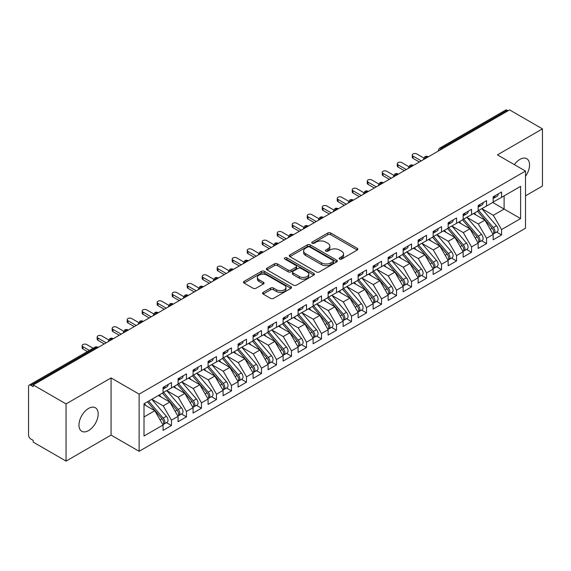 <?xml version="1.0" encoding="UTF-8"?>
<svg xmlns="http://www.w3.org/2000/svg" width="571" height="571" viewBox="0 0 571 571"><rect width="100%" height="100%" fill="white"/><g stroke="black" fill="none" stroke-linecap="round" stroke-linejoin="round"><path stroke-width="0.86" d="M339.559 259.063A1.456 0.842 0 0 0 341.622 259.063L357.268 250.027A2.084 1.199 0 0 0 357.881 249.177A2.084 1.199 0 0 0 357.268 248.328L330.759 233.018A2.084 1.199 0 0 0 327.811 233.018L312.166 242.054A1.456 0.842 0 0 0 311.737 242.646A1.456 0.842 0 0 0 312.166 243.246A1.456 0.842 0 0 0 314.228 243.246L316.248 242.075A6.666 3.847 0 0 1 325.677 242.075L327.89 243.353A6.666 3.847 0 0 1 329.838 246.072A6.666 3.847 0 0 1 327.89 248.792L325.863 249.962A1.456 0.842 0 0 0 325.434 250.555A1.456 0.842 0 0 0 325.863 251.154A1.456 0.842 0 0 0 327.925 251.154L329.945 249.984A6.666 3.847 0 0 1 339.374 249.984L341.586 251.261A6.666 3.847 0 0 1 343.535 253.981A6.666 3.847 0 0 1 341.586 256.7L339.559 257.871A1.456 0.842 0 0 0 339.131 258.463A1.456 0.842 0 0 0 339.559 259.063L339.559 257.871M88.569 430.598A13.583 7.844 120 0 0 97.441 418.636A13.583 7.844 120 0 0 95.357 407.751A13.583 7.844 120 0 0 88.569 408.422A13.583 7.844 120 0 0 79.697 420.392A13.583 7.844 120 0 0 81.774 431.276A13.583 7.844 120 0 0 88.569 430.598M525.498 176.303A13.583 7.844 120 0 0 526.733 158.695A13.583 7.844 120 0 0 519.945 159.373A13.583 7.844 120 0 0 514.371 164.641M263.16 292.373A2.084 1.199 0 0 0 262.546 293.223A2.084 1.199 0 0 0 263.16 294.072L270.597 298.369A2.084 1.199 0 0 0 273.538 298.369L290.917 288.334A2.084 1.199 0 0 0 291.531 287.484A2.084 1.199 0 0 0 290.917 286.628L264.409 271.325A2.084 1.199 0 0 0 261.461 271.325L244.088 281.36A2.084 1.199 0 0 0 243.474 282.21A2.084 1.199 0 0 0 244.088 283.059L253.067 288.248A2.084 1.199 0 0 0 256.015 288.248L263.452 283.951A2.084 1.199 0 0 0 264.059 283.102A2.084 1.199 0 0 0 263.452 282.252L258.998 279.683A5.574 3.219 0 0 1 257.364 277.406A5.574 3.219 0 0 1 260.804 274.437A5.574 3.219 0 0 1 266.878 275.129L284.329 285.207A5.574 3.219 0 0 1 285.964 287.484A5.574 3.219 0 0 1 282.524 290.453A5.574 3.219 0 0 1 276.45 289.754L273.538 288.077A2.084 1.199 0 0 0 270.597 288.077L263.16 292.373L263.16 294.072M525.498 195.839L542.45 186.053L542.45 128.875L509.589 109.903L33.204 384.947L33.204 386.681L30.798 385.297A3.183 1.834 -120 0 0 29.207 385.139A3.183 1.834 -120 0 0 28.55 386.596L28.55 435.102A3.183 1.834 -120 0 0 30.798 439.006L33.204 440.391L33.204 442.125L66.058 461.097L111.074 435.102L139.131 451.304L139.131 394.133L111.074 377.931L66.058 403.918L33.204 384.947M542.45 128.875L497.434 154.869L525.498 171.064L139.131 394.133M316.398 271.924A2.084 1.199 0 0 0 319.346 271.924L336.726 261.889A2.084 1.199 0 0 0 337.333 261.04A2.084 1.199 0 0 0 336.726 260.183L310.21 244.88A2.084 1.199 0 0 0 307.269 244.88L289.89 254.916A2.084 1.199 0 0 0 289.276 255.765A2.084 1.199 0 0 0 289.89 256.615L316.398 271.924M285.393 259.377A1.456 0.842 0 0 1 286.87 259.584L286.87 257.849L313.822 273.409A2.084 1.199 0 0 1 314.428 274.258A2.084 1.199 0 0 1 313.822 275.108L296.442 285.143A2.084 1.199 0 0 1 293.494 285.143L266.985 269.84L266.985 268.134A2.084 1.199 0 0 0 266.379 268.991A2.084 1.199 0 0 0 266.985 269.84M266.985 268.134L274.423 263.845A2.084 1.199 0 0 1 277.37 263.845L288.119 270.047A2.084 1.199 0 0 0 291.067 270.047L295.999 267.199A2.084 1.199 0 0 0 296.613 266.35A2.084 1.199 0 0 0 295.999 265.501L284.808 259.041A1.456 0.842 0 0 1 284.379 258.442A1.456 0.842 0 0 1 285.279 257.664A1.456 0.842 0 0 1 286.87 257.849M139.131 451.304L525.498 228.243L525.498 171.064M492.709 202.469L520.616 218.579L520.616 186.353L501.566 197.359L501.566 191.984L493.158 196.838L493.158 202.205L486.556 206.017L486.556 200.649L478.155 205.503L478.155 210.87L471.553 214.682L471.553 209.314L463.152 214.161L463.152 219.535L456.55 223.347L456.55 217.972L448.149 222.826L448.149 228.193L441.547 232.004L441.547 226.637L433.146 231.491L433.146 236.858L426.544 240.669L426.544 235.302L418.136 240.148L418.136 245.523L411.534 249.334L411.534 243.96L403.133 248.813L403.133 254.181L396.531 257.999L396.531 252.625L388.13 257.478L388.13 262.846L381.528 266.657L381.528 261.29L373.127 266.136L373.127 271.51L366.525 275.322L366.525 269.947L358.124 274.801L358.124 280.175L351.522 283.987L351.522 278.612L343.114 283.466L343.114 288.833L336.512 292.645L336.512 287.277L328.111 292.124L328.111 297.498L321.509 301.31L321.509 295.935L313.108 300.789L313.108 306.163L306.506 309.974L306.506 304.6L298.105 309.453L298.105 314.821L291.503 318.632L291.503 313.265L283.102 318.111L283.102 323.486L276.5 327.297L276.5 321.93L268.092 326.776L268.092 332.151L261.489 335.962L261.489 330.588L253.089 335.441L253.089 340.808L246.486 344.62L246.486 339.253L238.086 344.106L238.086 349.473L231.483 353.285L231.483 347.917L223.083 352.764L223.083 358.138L216.48 361.95L216.48 356.575L208.08 361.429L208.08 366.796L201.477 370.608L201.477 365.24L193.077 370.094L193.077 375.461L186.474 379.272L186.474 373.905L178.066 378.751L178.066 384.126L171.464 387.937L171.464 382.563L163.063 387.416L163.063 392.784L144.006 403.79L144.006 436.016L163.063 425.01L154.812 410.72L144.006 404.482M520.616 218.579L501.566 229.585L493.308 215.288L481.91 208.708M496.577 232.076L501.566 234.952L501.566 229.585M501.566 234.952L493.158 239.806L493.158 234.431L486.556 238.243L478.305 223.953L466.9 217.365L481.467 234.381L478.32 236.201A4.247 2.448 60 0 1 479.954 240.234A4.247 2.448 60 0 1 479.076 242.175A4.247 2.448 60 0 1 478.391 242.375M481.574 240.734L486.556 243.617L486.556 238.243M486.556 243.617L478.155 248.471L478.155 243.096L471.553 246.908L463.302 232.611L451.897 226.03M466.564 249.399L471.553 252.282L471.553 246.908M471.553 252.282L463.152 257.128L463.152 251.761L456.55 255.572L448.299 241.276L436.894 234.695M451.561 258.063L456.55 260.94L456.55 255.572M456.55 260.94L448.149 265.793L448.149 260.419L441.547 264.23L433.296 249.941L421.89 243.353M436.558 266.728L441.547 269.605L441.547 264.23M441.547 269.605L433.146 274.458L433.146 269.084L426.544 272.895L418.286 258.606L406.887 252.018L421.455 269.034L418.3 270.854A4.247 2.448 60 0 1 419.942 274.887A4.247 2.448 60 0 1 419.057 276.828A4.247 2.448 60 0 1 418.372 277.021M421.555 275.386L426.544 278.27L426.544 272.895M426.544 278.27L418.136 283.116L418.136 277.749L411.534 281.56L403.283 267.264L391.877 260.683M406.552 284.051L411.534 286.928L411.534 281.56M411.534 286.928L403.133 291.781L403.133 286.406L396.531 290.218L388.28 275.929L376.874 269.341M391.542 292.716L396.531 295.592L396.531 290.218M396.531 295.592L388.13 300.446L388.13 295.071L381.528 298.883L373.277 284.594L361.871 278.006M376.539 301.374L381.528 304.257L381.528 298.883M381.528 304.257L373.127 309.104L373.127 303.736L366.525 307.548L358.274 293.251L346.868 286.671M361.536 310.039L366.525 312.915L366.525 307.548M366.525 312.915L358.124 317.769L358.124 312.401L351.522 316.213L343.264 301.916L331.865 295.335L346.433 312.344L343.278 314.164A4.247 2.448 60 0 1 344.92 318.197A4.247 2.448 60 0 1 344.042 320.138A4.247 2.448 60 0 1 343.349 320.338M346.533 318.704L351.522 321.58L351.522 316.213M351.522 321.58L343.114 326.434L343.114 321.059L336.512 324.87L328.261 310.581L316.862 303.993M331.53 327.361L336.512 330.245L336.512 324.87M336.512 330.245L328.111 335.091L328.111 329.724L321.509 333.535L313.258 319.239L301.852 312.658L316.42 329.674L313.272 331.487A4.247 2.448 60 0 1 314.906 335.527A4.247 2.448 60 0 1 314.029 337.468A4.247 2.448 60 0 1 313.343 337.661M316.527 336.026L321.509 338.903L321.509 333.535M321.509 338.903L313.108 343.756L313.108 338.389L306.506 342.2L298.255 327.904L286.849 321.323M301.517 344.691L306.506 347.568L306.506 342.2M306.506 347.568L298.105 352.421L298.105 347.047L291.503 350.858L283.252 336.569L271.846 329.981M286.514 353.349L291.503 356.233L291.503 350.858M291.503 356.233L283.102 361.079L283.102 355.712L276.5 359.523L268.242 345.227L256.843 338.646M271.51 362.014L276.5 364.89L276.5 359.523M276.5 364.89L268.092 369.744L268.092 364.377L261.489 368.188L253.239 353.892L241.84 347.311M256.507 370.679L261.489 373.555L261.489 368.188M261.489 373.555L253.089 378.409L253.089 373.034L246.486 376.846L238.235 362.556L226.83 355.969L241.397 372.984L238.25 374.804A4.247 2.448 60 0 1 239.884 378.837A4.247 2.448 60 0 1 239.006 380.778A4.247 2.448 60 0 1 238.321 380.978M241.504 379.337L246.486 382.22L246.486 376.846M246.486 382.22L238.086 387.074L238.086 381.699L231.483 385.511L223.232 371.214L211.827 364.633M226.494 388.002L231.483 390.885L231.483 385.511M231.483 390.885L223.083 395.732L223.083 390.364L216.48 394.176L208.229 379.879L196.824 373.298L211.391 390.307L208.237 392.127A4.247 2.448 60 0 1 209.878 396.16A4.247 2.448 60 0 1 209 398.108A4.247 2.448 60 0 1 208.315 398.301M211.491 396.667L216.48 399.543L216.48 394.176M216.48 399.543L208.08 404.396L208.08 399.022L201.477 402.833L193.226 388.544L181.821 381.956M196.488 405.331L201.477 408.208L201.477 402.833M201.477 408.208L193.077 413.061L193.077 407.687L186.474 411.498L178.216 397.209L166.818 390.621L181.378 407.637L178.231 409.457A4.247 2.448 60 0 1 179.872 413.49A4.247 2.448 60 0 1 178.987 415.431A4.247 2.448 60 0 1 178.302 415.624M181.485 413.989L186.474 416.873L186.474 411.498M186.474 416.873L178.066 421.719L178.066 416.352L171.464 420.163L163.213 405.867L151.807 399.286M166.482 422.654L171.464 425.531L171.464 420.163M171.464 425.531L163.063 430.384L163.063 425.01M163.063 392.612L171.464 387.937M144.006 416.958L154.812 410.72M178.066 383.955L186.474 379.272M163.213 405.867L169.815 402.055L158.41 395.475M178.066 416.352L169.815 402.055M193.077 375.29L201.477 370.608M178.216 397.209L184.818 393.39L173.42 386.81M193.077 407.687L184.818 393.39M208.08 366.625L216.48 361.95M193.226 388.544L199.821 384.733L188.423 378.145M208.08 399.022L199.821 384.733M223.083 357.96L231.483 353.285M208.229 379.879L214.832 376.068L203.426 369.487M223.083 390.364L214.832 376.068M238.086 349.302L246.486 344.62M223.232 371.214L229.835 367.403L218.429 360.822M238.086 381.699L229.835 367.403M253.089 340.637L261.489 335.962M238.235 362.556L244.838 358.745L233.432 352.157M253.089 373.034L244.838 358.745M268.092 331.972L276.5 327.297M253.239 353.892L259.841 350.08L248.442 343.499M268.092 364.377L259.841 350.08M283.102 323.314L291.503 318.632M268.242 345.227L274.844 341.415L263.445 334.834M283.102 355.712L274.844 341.415M298.105 314.65L306.506 309.974M283.252 336.569L289.854 332.757L278.448 326.169M298.105 347.047L289.854 332.757M313.108 305.985L321.509 301.31M298.255 327.904L304.857 324.092L293.451 317.512M313.108 338.389L304.857 324.092M328.111 297.327L336.512 292.645M313.258 319.239L319.86 315.428L308.454 308.847M328.111 329.724L319.86 315.428M343.114 288.662L351.522 283.987M328.261 310.581L334.863 306.77L323.464 300.182M343.114 321.059L334.863 306.77M358.124 279.997L366.525 275.322M343.264 301.916L349.866 298.105L338.467 291.524M358.124 312.401L349.866 298.105M373.127 271.339L381.528 266.657M358.274 293.251L364.876 289.44L353.47 282.859M373.127 303.736L364.876 289.44M388.13 262.674L396.531 257.999M373.277 284.594L379.879 280.782L368.473 274.194M388.13 295.071L379.879 280.782M403.133 254.009L411.534 249.334M388.28 275.929L394.882 272.117L383.476 265.529M403.133 286.406L394.882 272.117M418.136 245.352L426.544 240.669M403.283 267.264L409.885 263.452L398.479 256.871M418.136 277.749L409.885 263.452M433.146 236.687L441.547 232.004M418.286 258.606L424.888 254.787L413.49 248.207M433.146 269.084L424.888 254.787M448.149 228.022L456.55 223.347M433.296 249.941L439.898 246.13L428.493 239.542M448.149 260.419L439.898 246.13M463.152 219.357L471.553 214.682M448.299 241.276L454.901 237.465L443.496 230.884M463.152 251.761L454.901 237.465M478.155 210.699L486.556 206.017M463.302 232.611L469.904 228.8L458.499 222.219M478.155 243.096L469.904 228.8M508.09 110.774L507.191 110.253L441.583 148.132L442.482 148.653M439.784 150.209A3.183 1.834 120 0 1 441.583 148.132A3.183 1.834 60 0 0 439.991 147.975L505.599 110.096A3.183 1.834 60 0 1 507.191 110.253M493.158 202.034L501.566 197.359M493.308 215.288L504.114 209.05L504.114 195.882L520.616 186.353M478.305 223.953L484.907 220.142L473.502 213.554M493.158 234.431L484.907 220.142M66.058 403.918L66.058 461.097M111.074 435.102L111.074 377.931M427.401 157.353L426.501 156.839A3.183 1.834 -120 0 0 424.91 156.682A3.183 1.834 -120 0 0 424.874 156.704L423.397 159.395A3.183 1.834 0 0 0 423.425 159.652M412.398 166.018L411.498 165.497A3.183 1.834 -120 0 0 409.907 165.34A3.183 1.834 -120 0 0 409.871 165.362L408.393 168.052A3.183 1.834 0 0 0 408.422 168.317M397.395 174.683L396.495 174.162A3.183 1.834 -120 0 0 394.904 174.005A3.183 1.834 -120 0 0 394.868 174.027L393.383 176.717A3.183 1.834 0 0 0 393.419 176.981M382.392 183.348L381.492 182.827A3.183 1.834 -120 0 0 379.901 182.67A3.183 1.834 -120 0 0 379.865 182.691L378.38 185.382A3.183 1.834 0 0 0 378.416 185.639M367.389 192.006L366.489 191.485A3.183 1.834 -120 0 0 364.898 191.328A3.183 1.834 -120 0 0 364.855 191.349L363.377 194.04A3.183 1.834 0 0 0 363.406 194.304M352.386 200.671L351.479 200.15A3.183 1.834 -120 0 0 349.887 199.993A3.183 1.834 -120 0 0 349.852 200.014L348.374 202.705A3.183 1.834 0 0 0 348.403 202.969M337.375 209.336L336.476 208.815A3.183 1.834 -120 0 0 334.884 208.658A3.183 1.834 -120 0 0 334.849 208.679L333.371 211.37A3.183 1.834 0 0 0 333.4 211.627M322.372 217.994L321.473 217.472A3.183 1.834 -120 0 0 319.881 217.315A3.183 1.834 -120 0 0 319.846 217.344L318.361 220.028A3.183 1.834 0 0 0 318.397 220.292M307.369 226.658L306.47 226.137A3.183 1.834 -120 0 0 304.878 225.98A3.183 1.834 -120 0 0 304.843 226.002L303.358 228.693A3.183 1.834 0 0 0 303.394 228.957M292.366 235.323L291.467 234.802A3.183 1.834 -120 0 0 289.875 234.645A3.183 1.834 -120 0 0 289.832 234.667L288.355 237.358A3.183 1.834 0 0 0 288.391 237.615M277.363 243.981L276.457 243.467A3.183 1.834 -120 0 0 274.865 243.303A3.183 1.834 -120 0 0 274.829 243.332L273.352 246.015A3.183 1.834 0 0 0 273.381 246.279M262.353 252.646L261.454 252.125A3.183 1.834 -120 0 0 259.862 251.968A3.183 1.834 -120 0 0 259.826 251.989L258.349 254.68A3.183 1.834 0 0 0 258.377 254.944M247.35 261.311L246.451 260.79A3.183 1.834 -120 0 0 244.859 260.633A3.183 1.834 -120 0 0 244.823 260.654L243.339 263.345A3.183 1.834 0 0 0 243.374 263.602M232.347 269.969L231.448 269.455A3.183 1.834 -120 0 0 229.856 269.298A3.183 1.834 -120 0 0 229.82 269.319L228.336 272.01A3.183 1.834 0 0 0 228.371 272.267M217.344 278.634L216.445 278.113A3.183 1.834 -120 0 0 214.853 277.956A3.183 1.834 -120 0 0 214.817 277.977L213.333 280.668A3.183 1.834 0 0 0 213.368 280.932M202.341 287.299L201.435 286.778A3.183 1.834 -120 0 0 199.85 286.621A3.183 1.834 -120 0 0 199.807 286.642L198.33 289.333A3.183 1.834 0 0 0 198.358 289.59M187.331 295.956L186.431 295.443A3.183 1.834 -120 0 0 184.84 295.286A3.183 1.834 -120 0 0 184.804 295.307L183.327 297.998A3.183 1.834 0 0 0 183.355 298.255M172.328 304.621L171.428 304.1A3.183 1.834 -120 0 0 169.837 303.943A3.183 1.834 -120 0 0 169.801 303.965L168.317 306.656A3.183 1.834 0 0 0 168.352 306.92M157.325 313.286L156.425 312.765A3.183 1.834 -120 0 0 154.834 312.608A3.183 1.834 -120 0 0 154.798 312.63L153.314 315.32A3.183 1.834 0 0 0 153.349 315.585M142.322 321.951L141.422 321.43A3.183 1.834 -120 0 0 139.831 321.273A3.183 1.834 -120 0 0 139.795 321.295L138.31 323.985A3.183 1.834 0 0 0 138.346 324.242M127.319 330.609L126.419 330.088A3.183 1.834 -120 0 0 124.828 329.931A3.183 1.834 -120 0 0 124.785 329.952L123.307 332.643A3.183 1.834 0 0 0 123.336 332.907M112.309 339.274L111.409 338.753A3.183 1.834 -120 0 0 109.818 338.596A3.183 1.834 -120 0 0 109.782 338.617L108.304 341.308A3.183 1.834 0 0 0 108.333 341.572M340.138 259.263L341.586 258.435A6.666 3.847 0 0 0 343.535 255.715L343.535 253.981M329.838 246.072L329.838 247.807A6.666 3.847 0 0 1 327.89 250.526L326.441 251.361M357.239 250.041L330.759 234.752A2.084 1.199 0 0 0 327.811 234.752L312.744 243.453M336.697 261.903L310.21 246.615A2.084 1.199 0 0 0 307.269 246.615L289.918 256.629M333.043 261.632A1.456 0.842 0 0 0 333.471 261.04A1.456 0.842 0 0 0 333.043 260.44L309.767 247.007A1.456 0.842 0 0 0 307.712 247.007L305.571 248.242A6.666 3.847 0 0 0 303.622 250.962A6.666 3.847 0 0 0 305.571 253.681L321.48 262.867A6.666 3.847 0 0 0 330.909 262.867L333.043 261.632L333.043 263.367A1.456 0.842 0 0 0 333.471 262.767L333.471 261.04M303.622 250.962L303.622 252.696A6.666 3.847 0 0 0 305.571 255.415L305.571 253.681M333.043 263.367L330.909 264.601A6.666 3.847 0 0 1 321.48 264.601L305.571 255.415M267.014 269.855L274.423 265.579L274.423 263.845M296.613 266.35L296.613 268.084A2.084 1.199 0 0 1 295.999 268.934L291.067 271.782A2.084 1.199 0 0 1 288.119 271.782L277.37 265.579A2.084 1.199 0 0 0 274.423 265.579M286.87 259.584L313.793 275.122M299.275 276.492A5.574 3.219 0 0 0 305.349 277.192A5.574 3.219 0 0 0 308.79 274.216A5.574 3.219 0 0 0 307.155 271.939L301.01 268.391A2.084 1.199 0 0 0 298.062 268.391L293.13 271.239A2.084 1.199 0 0 0 292.516 272.089A2.084 1.199 0 0 0 293.13 272.938L299.275 276.492L299.275 278.227A5.574 3.219 0 0 0 305.349 278.919A5.574 3.219 0 0 0 308.79 275.95L308.79 274.216M292.516 272.089L292.516 273.823A2.084 1.199 0 0 0 293.13 274.672L293.13 272.938M299.275 278.227L293.13 274.672M285.964 287.484L285.964 289.212A5.574 3.219 0 0 1 282.524 292.188A5.574 3.219 0 0 1 276.45 291.488L273.538 289.811A2.084 1.199 0 0 0 270.597 289.811L263.188 294.086M257.364 277.406L257.364 279.14A5.574 3.219 0 0 0 258.998 281.41L258.998 279.683M263.424 283.965L258.998 281.41M290.889 288.348L264.409 273.059A2.084 1.199 0 0 0 261.461 273.059L244.11 283.073L244.088 281.36M478.734 210.535L493.323 227.536A4.247 2.448 60 0 1 494.964 231.569A4.247 2.448 60 0 1 494.079 233.51L497.234 231.698A4.247 2.448 -120 0 0 498.112 229.749A4.247 2.448 -120 0 0 496.47 225.716L481.888 208.715M494.079 233.51A4.247 2.448 60 0 1 493.394 233.71M477.534 211.227L492.123 228.229A4.247 2.448 60 0 1 493.758 232.261A4.247 2.448 60 0 1 492.987 234.139M476.114 215.06L474.387 213.047M493.158 198.487A4.247 2.448 -120 0 0 493.758 196.752A4.247 2.448 -120 0 0 493.751 196.495M493.394 198.201A4.247 2.448 -120 0 0 494.079 198.001A4.247 2.448 -120 0 0 494.964 196.06A4.247 2.448 -120 0 0 494.95 195.803M498.105 193.983A4.247 2.448 60 0 1 498.112 194.24A4.247 2.448 60 0 1 497.234 196.181L494.079 198.001M423.732 157.967L416.787 153.956A2.655 1.535 -0 0 0 413.896 153.628A2.655 1.535 -0 0 0 412.262 155.041A2.655 1.535 -0 0 0 413.04 156.126L413.04 158.374A2.655 1.535 180 0 1 412.262 157.289L412.262 155.041M419.342 162.014L413.04 158.374M421.291 160.886L413.04 156.126M479.076 242.175L482.231 240.355A4.247 2.448 -120 0 0 483.109 238.414A4.247 2.448 -120 0 0 481.467 234.381M462.531 219.892L477.12 236.894A4.247 2.448 60 0 1 478.755 240.926A4.247 2.448 60 0 1 477.984 242.803M461.111 223.725L459.384 221.712M463.731 219.2L478.32 236.201M448.727 227.858L463.317 244.866A4.247 2.448 60 0 1 464.951 248.899A4.247 2.448 60 0 1 464.073 250.84L467.228 249.02A4.247 2.448 -120 0 0 468.106 247.079A4.247 2.448 -120 0 0 466.464 243.046L451.882 226.045M464.073 250.84A4.247 2.448 60 0 1 463.388 251.033M447.528 228.557L462.11 245.559A4.247 2.448 60 0 1 463.752 249.591A4.247 2.448 60 0 1 462.981 251.461M446.108 232.39L444.374 230.37M433.724 236.522L448.306 253.524A4.247 2.448 60 0 1 449.948 257.557A4.247 2.448 60 0 1 449.07 259.505L452.218 257.685A4.247 2.448 -120 0 0 453.096 255.737A4.247 2.448 -120 0 0 451.461 251.704L436.872 234.702M449.07 259.505A4.247 2.448 60 0 1 448.385 259.698M432.525 237.215L447.107 254.216A4.247 2.448 60 0 1 448.749 258.249A4.247 2.448 60 0 1 447.978 260.126M431.105 241.055L429.371 239.035M418.721 245.187L433.303 262.189A4.247 2.448 60 0 1 434.945 266.222A4.247 2.448 60 0 1 434.067 268.163L437.215 266.343A4.247 2.448 -120 0 0 438.093 264.402A4.247 2.448 -120 0 0 436.458 260.369L421.869 243.367M434.067 268.163A4.247 2.448 60 0 1 433.375 268.363M417.522 245.88L432.104 262.881A4.247 2.448 60 0 1 433.746 266.914A4.247 2.448 60 0 1 432.975 268.791M416.095 249.713L414.368 247.7M478.155 207.152A4.247 2.448 -120 0 0 478.755 205.417A4.247 2.448 -120 0 0 478.748 205.16M478.391 206.866A4.247 2.448 -120 0 0 479.076 206.666A4.247 2.448 -120 0 0 479.954 204.725A4.247 2.448 -120 0 0 479.947 204.468M483.102 202.648A4.247 2.448 60 0 1 483.109 202.905A4.247 2.448 60 0 1 482.231 204.846L479.076 206.666M408.729 166.625L401.784 162.621A2.655 1.535 -0 0 0 398.893 162.285A2.655 1.535 -0 0 0 397.259 163.706A2.655 1.535 -0 0 0 398.03 164.783L398.03 167.039A2.655 1.535 180 0 1 397.259 165.954L397.259 163.706M404.332 170.679L398.03 167.039M406.288 169.551L398.03 164.783M463.152 215.809A4.247 2.448 -120 0 0 463.752 214.082A4.247 2.448 -120 0 0 463.745 213.818M463.388 215.524A4.247 2.448 -120 0 0 464.073 215.331A4.247 2.448 -120 0 0 464.951 213.39A4.247 2.448 -120 0 0 464.944 213.126M468.099 211.306A4.247 2.448 60 0 1 468.106 211.57A4.247 2.448 60 0 1 467.228 213.511L464.073 215.331M393.726 175.29L386.781 171.279A2.655 1.535 -0 0 0 383.89 170.95A2.655 1.535 -0 0 0 382.249 172.363A2.655 1.535 -0 0 0 383.027 173.448L383.027 175.697A2.655 1.535 180 0 1 382.249 174.619L382.249 172.363M389.329 179.337L383.027 175.697M391.278 178.209L383.027 173.448M448.149 224.474A4.247 2.448 -120 0 0 448.749 222.74A4.247 2.448 -120 0 0 448.742 222.483M448.385 224.189A4.247 2.448 -120 0 0 449.07 223.989A4.247 2.448 -120 0 0 449.948 222.048A4.247 2.448 -120 0 0 449.941 221.791M453.088 219.971A4.247 2.448 60 0 1 453.096 220.228A4.247 2.448 60 0 1 452.218 222.176L449.07 223.989M378.716 183.955L371.778 179.944A2.655 1.535 -0 0 0 368.887 179.615A2.655 1.535 -0 0 0 367.246 181.028A2.655 1.535 -0 0 0 368.024 182.113L368.024 184.362A2.655 1.535 180 0 1 367.246 183.277L367.246 181.028M374.326 188.002L368.024 184.362M376.275 186.874L368.024 182.113M433.146 233.139A4.247 2.448 -120 0 0 433.746 231.405A4.247 2.448 -120 0 0 433.739 231.148M433.375 232.854A4.247 2.448 -120 0 0 434.067 232.654A4.247 2.448 -120 0 0 434.945 230.713A4.247 2.448 -120 0 0 434.938 230.456M438.085 228.636A4.247 2.448 60 0 1 438.093 228.892A4.247 2.448 60 0 1 437.215 230.834L434.067 232.654M363.713 192.62L356.768 188.608A2.655 1.535 -0 0 0 353.877 188.273A2.655 1.535 -0 0 0 352.243 189.693A2.655 1.535 -0 0 0 353.021 190.771L353.021 193.027A2.655 1.535 180 0 1 352.243 191.942L352.243 189.693M359.323 196.667L353.021 193.027M361.272 195.539L353.021 190.771M419.057 276.828L422.212 275.008A4.247 2.448 -120 0 0 423.09 273.066A4.247 2.448 -120 0 0 421.455 269.034M402.512 254.545L417.101 271.546A4.247 2.448 60 0 1 418.736 275.579A4.247 2.448 60 0 1 417.965 277.449M401.092 258.377L399.365 256.358M403.718 253.852L418.3 270.854M418.136 241.797A4.247 2.448 -120 0 0 418.736 240.07A4.247 2.448 -120 0 0 418.729 239.806M418.372 241.512A4.247 2.448 -120 0 0 419.057 241.319A4.247 2.448 -120 0 0 419.942 239.377A4.247 2.448 -120 0 0 419.928 239.113M423.082 237.293A4.247 2.448 60 0 1 423.09 237.557A4.247 2.448 60 0 1 422.212 239.499L419.057 241.319M348.71 201.278L341.765 197.273A2.655 1.535 -0 0 0 338.874 196.938A2.655 1.535 -0 0 0 337.24 198.351A2.655 1.535 -0 0 0 338.018 199.436L338.018 201.691A2.655 1.535 180 0 1 337.24 200.607L337.24 198.351M344.32 205.324L338.018 201.691M346.269 204.197L338.018 199.436M388.708 262.51L403.297 279.512A4.247 2.448 60 0 1 404.932 283.544A4.247 2.448 60 0 1 404.054 285.493L407.209 283.673A4.247 2.448 -120 0 0 408.087 281.731A4.247 2.448 -120 0 0 406.445 277.692L391.863 260.69M404.054 285.493A4.247 2.448 60 0 1 403.369 285.686M387.509 263.202L402.098 280.204A4.247 2.448 60 0 1 403.733 284.244A4.247 2.448 60 0 1 402.962 286.114M386.089 267.042L384.362 265.023M373.705 271.175L388.294 288.177A4.247 2.448 60 0 1 389.929 292.209A4.247 2.448 60 0 1 389.051 294.151L392.206 292.331A4.247 2.448 -120 0 0 393.084 290.389A4.247 2.448 -120 0 0 391.442 286.356L376.86 269.355M389.051 294.151A4.247 2.448 60 0 1 388.366 294.35M372.506 271.867L387.095 288.869A4.247 2.448 60 0 1 388.73 292.902A4.247 2.448 60 0 1 387.959 294.779M371.086 275.7L369.358 273.687M358.702 279.84L373.284 296.841A4.247 2.448 60 0 1 374.926 300.874A4.247 2.448 60 0 1 374.048 302.816L377.195 300.996A4.247 2.448 -120 0 0 378.081 299.054A4.247 2.448 -120 0 0 376.439 295.021L361.85 278.02M374.048 302.816A4.247 2.448 60 0 1 373.363 303.015M357.503 280.532L372.085 297.534A4.247 2.448 60 0 1 373.727 301.567A4.247 2.448 60 0 1 372.956 303.437M356.083 284.365L354.348 282.352M403.133 250.462A4.247 2.448 -120 0 0 403.733 248.728A4.247 2.448 -120 0 0 403.726 248.471M403.369 250.177A4.247 2.448 -120 0 0 404.054 249.977A4.247 2.448 -120 0 0 404.932 248.035A4.247 2.448 -120 0 0 404.925 247.778M408.079 245.958A4.247 2.448 60 0 1 408.087 246.215A4.247 2.448 60 0 1 407.209 248.164L404.054 249.977M333.707 209.942L326.762 205.931A2.655 1.535 -0 0 0 323.871 205.603A2.655 1.535 -0 0 0 322.237 207.016A2.655 1.535 -0 0 0 323.008 208.101L323.008 210.349A2.655 1.535 180 0 1 322.237 209.272L322.237 207.016M329.31 213.989L323.008 210.349M331.266 212.862L323.008 208.101M388.13 259.127A4.247 2.448 -120 0 0 388.73 257.393A4.247 2.448 -120 0 0 388.723 257.136M388.366 258.841A4.247 2.448 -120 0 0 389.051 258.642A4.247 2.448 -120 0 0 389.929 256.7A4.247 2.448 -120 0 0 389.922 256.443M393.076 254.623A4.247 2.448 60 0 1 393.084 254.88A4.247 2.448 60 0 1 392.206 256.822L389.051 258.642M318.704 218.607L311.759 214.596A2.655 1.535 -0 0 0 308.868 214.261A2.655 1.535 -0 0 0 307.227 215.681A2.655 1.535 -0 0 0 308.005 216.759L308.005 219.014A2.655 1.535 180 0 1 307.227 217.929L307.227 215.681M314.307 222.654L308.005 219.014M316.255 221.527L308.005 216.759M373.127 267.792A4.247 2.448 -120 0 0 373.727 266.057A4.247 2.448 -120 0 0 373.72 265.793M373.363 267.499A4.247 2.448 -120 0 0 374.048 267.307A4.247 2.448 -120 0 0 374.926 265.365A4.247 2.448 -120 0 0 374.919 265.101M378.066 263.288A4.247 2.448 60 0 1 378.081 263.545A4.247 2.448 60 0 1 377.195 265.486L374.048 267.307M303.693 227.265L296.756 223.261A2.655 1.535 -0 0 0 293.865 222.926A2.655 1.535 -0 0 0 292.224 224.339A2.655 1.535 -0 0 0 293.002 225.424L293.002 227.679A2.655 1.535 180 0 1 292.224 226.594L292.224 224.339M299.304 231.312L293.002 227.679M301.252 230.192L293.002 225.424M343.699 288.498L358.281 305.499A4.247 2.448 60 0 1 359.923 309.532A4.247 2.448 60 0 1 359.045 311.481L362.192 309.66A4.247 2.448 -120 0 0 363.07 307.719A4.247 2.448 -120 0 0 361.436 303.686L346.847 286.678M359.045 311.481A4.247 2.448 60 0 1 358.352 311.673M342.5 289.19L357.082 306.192A4.247 2.448 60 0 1 358.724 310.231A4.247 2.448 60 0 1 357.953 312.101M341.073 293.03L339.345 291.01M358.124 276.45A4.247 2.448 -120 0 0 358.724 274.715A4.247 2.448 -120 0 0 358.716 274.458M358.352 276.164A4.247 2.448 -120 0 0 359.045 275.971A4.247 2.448 -120 0 0 359.923 274.023A4.247 2.448 -120 0 0 359.916 273.766M363.063 271.946A4.247 2.448 60 0 1 363.07 272.203A4.247 2.448 60 0 1 362.192 274.151L359.045 275.971M288.69 235.93L281.746 231.919A2.655 1.535 -0 0 0 278.855 231.59A2.655 1.535 -0 0 0 277.22 233.004A2.655 1.535 -0 0 0 277.998 234.089L277.998 236.337A2.655 1.535 180 0 1 277.22 235.259L277.22 233.004M284.301 239.977L277.998 236.337M286.249 238.849L277.998 234.089M344.042 320.138L347.189 318.318A4.247 2.448 -120 0 0 348.067 316.377A4.247 2.448 -120 0 0 346.433 312.344M327.49 297.855L342.079 314.857A4.247 2.448 60 0 1 343.713 318.889A4.247 2.448 60 0 1 342.943 320.766M326.07 301.688L324.342 299.675M328.696 297.163L343.278 314.164M343.114 285.115A4.247 2.448 -120 0 0 343.713 283.38A4.247 2.448 -120 0 0 343.706 283.123M343.349 284.829A4.247 2.448 -120 0 0 344.042 284.629A4.247 2.448 -120 0 0 344.92 282.688A4.247 2.448 -120 0 0 344.913 282.431M348.06 280.611A4.247 2.448 60 0 1 348.067 280.868A4.247 2.448 60 0 1 347.189 282.809L344.042 284.629M273.687 244.595L266.743 240.584A2.655 1.535 -0 0 0 263.852 240.248A2.655 1.535 -0 0 0 262.217 241.669A2.655 1.535 -0 0 0 262.995 242.746L262.995 245.002A2.655 1.535 180 0 1 262.217 243.917L262.217 241.669M269.298 248.642L262.995 245.002M271.246 247.514L262.995 242.746M313.686 305.828L328.275 322.829A4.247 2.448 60 0 1 329.91 326.862A4.247 2.448 60 0 1 329.032 328.803L332.186 326.983A4.247 2.448 -120 0 0 333.064 325.042A4.247 2.448 -120 0 0 331.423 321.009L316.841 304.008M329.032 328.803A4.247 2.448 60 0 1 328.346 329.003M312.487 306.52L327.076 323.521A4.247 2.448 60 0 1 328.71 327.554A4.247 2.448 60 0 1 327.94 329.424M311.067 310.353L309.339 308.34M328.111 293.78A4.247 2.448 -120 0 0 328.71 292.045A4.247 2.448 -120 0 0 328.703 291.788M328.346 293.487A4.247 2.448 -120 0 0 329.032 293.294A4.247 2.448 -120 0 0 329.91 291.353A4.247 2.448 -120 0 0 329.902 291.089M333.057 289.276A4.247 2.448 60 0 1 333.064 289.533A4.247 2.448 60 0 1 332.186 291.474L329.032 293.294M258.684 253.253L251.74 249.249A2.655 1.535 -0 0 0 248.849 248.913A2.655 1.535 -0 0 0 247.214 250.326A2.655 1.535 -0 0 0 247.992 251.411L247.992 253.667A2.655 1.535 180 0 1 247.214 252.582L247.214 250.326M254.288 257.3L247.992 253.667M256.243 256.179L247.992 251.411M314.029 337.468L317.183 335.648A4.247 2.448 -120 0 0 318.061 333.707A4.247 2.448 -120 0 0 316.42 329.674M297.484 315.178L312.073 332.186A4.247 2.448 60 0 1 313.707 336.219A4.247 2.448 60 0 1 312.937 338.089M296.064 319.018L294.336 316.998M298.683 314.485L313.272 331.487M313.108 302.437A4.247 2.448 -120 0 0 313.707 300.71A4.247 2.448 -120 0 0 313.7 300.446M313.343 302.152A4.247 2.448 -120 0 0 314.029 301.959A4.247 2.448 -120 0 0 314.906 300.011A4.247 2.448 -120 0 0 314.899 299.754M318.054 297.934A4.247 2.448 60 0 1 318.061 298.198A4.247 2.448 60 0 1 317.183 300.139L314.029 301.959M243.681 261.918L236.737 257.906A2.655 1.535 -0 0 0 233.846 257.578A2.655 1.535 -0 0 0 232.204 258.991A2.655 1.535 -0 0 0 232.982 260.076L232.982 262.325A2.655 1.535 180 0 1 232.204 261.247L232.204 258.991M239.285 265.965L232.982 262.325M241.24 264.837L232.982 260.076M283.68 323.15L298.269 340.152A4.247 2.448 60 0 1 299.903 344.185A4.247 2.448 60 0 1 299.026 346.126L302.173 344.313A4.247 2.448 -120 0 0 303.058 342.364A4.247 2.448 -120 0 0 301.417 338.332L286.828 321.33M299.026 346.126A4.247 2.448 60 0 1 298.34 346.326M282.481 323.843L297.063 340.844A4.247 2.448 60 0 1 298.704 344.877A4.247 2.448 60 0 1 297.934 346.754M281.06 327.675L279.326 325.663M298.105 311.102A4.247 2.448 -120 0 0 298.704 309.368A4.247 2.448 -120 0 0 298.697 309.111M298.34 310.817A4.247 2.448 -120 0 0 299.026 310.617A4.247 2.448 -120 0 0 299.903 308.675A4.247 2.448 -120 0 0 299.896 308.419M303.044 306.598A4.247 2.448 60 0 1 303.058 306.855A4.247 2.448 60 0 1 302.173 308.797L299.026 310.617M228.678 270.583L221.734 266.571A2.655 1.535 -0 0 0 218.843 266.243A2.655 1.535 -0 0 0 217.201 267.656A2.655 1.535 -0 0 0 217.979 268.734L217.979 270.989A2.655 1.535 180 0 1 217.201 269.905L217.201 267.656M224.282 274.63L217.979 270.989M226.23 273.502L217.979 268.734M268.677 331.815L283.259 348.817A4.247 2.448 60 0 1 284.9 352.849A4.247 2.448 60 0 1 284.023 354.791L287.17 352.971A4.247 2.448 -120 0 0 288.048 351.029A4.247 2.448 -120 0 0 286.414 346.997L271.825 329.995M284.023 354.791A4.247 2.448 60 0 1 283.337 354.991M267.478 332.508L282.06 349.509A4.247 2.448 60 0 1 283.701 353.542A4.247 2.448 60 0 1 282.93 355.419M266.05 336.34L264.323 334.328M283.102 319.767A4.247 2.448 -120 0 0 283.701 318.033A4.247 2.448 -120 0 0 283.694 317.776M283.337 319.482A4.247 2.448 -120 0 0 284.023 319.282A4.247 2.448 -120 0 0 284.9 317.34A4.247 2.448 -120 0 0 284.893 317.083M288.041 315.263A4.247 2.448 60 0 1 288.048 315.52A4.247 2.448 60 0 1 287.17 317.462L284.023 319.282M213.668 279.24L206.731 275.236A2.655 1.535 -0 0 0 203.84 274.901A2.655 1.535 -0 0 0 202.198 276.314A2.655 1.535 -0 0 0 202.976 277.399L202.976 279.654A2.655 1.535 180 0 1 202.198 278.569L202.198 276.314M209.279 283.287L202.976 279.654M211.227 282.167L202.976 277.399M253.674 340.473L268.256 357.482A4.247 2.448 60 0 1 269.897 361.514A4.247 2.448 60 0 1 269.02 363.456L272.167 361.636A4.247 2.448 -120 0 0 273.045 359.694A4.247 2.448 -120 0 0 271.411 355.662L256.822 338.66M269.02 363.456A4.247 2.448 60 0 1 268.327 363.648M252.468 341.165L267.057 358.174A4.247 2.448 60 0 1 268.698 362.207A4.247 2.448 60 0 1 267.927 364.077M251.047 345.005L249.32 342.985M268.092 328.425A4.247 2.448 -120 0 0 268.698 326.698A4.247 2.448 -120 0 0 268.684 326.434M268.327 328.139A4.247 2.448 -120 0 0 269.02 327.947A4.247 2.448 -120 0 0 269.897 325.998A4.247 2.448 -120 0 0 269.89 325.741M273.038 323.921A4.247 2.448 60 0 1 273.045 324.185A4.247 2.448 60 0 1 272.167 326.127L269.02 327.947M198.665 287.905L191.72 283.894A2.655 1.535 -0 0 0 188.83 283.566A2.655 1.535 -0 0 0 187.195 284.979A2.655 1.535 -0 0 0 187.973 286.064L187.973 288.312A2.655 1.535 180 0 1 187.195 287.234L187.195 284.979M194.276 291.952L187.973 288.312M196.224 290.825L187.973 286.064M238.664 349.138L253.253 366.139A4.247 2.448 60 0 1 254.894 370.172A4.247 2.448 60 0 1 254.009 372.121L257.164 370.301A4.247 2.448 -120 0 0 258.042 368.352A4.247 2.448 -120 0 0 256.4 364.319L241.819 347.318M254.009 372.121A4.247 2.448 60 0 1 253.324 372.313M237.465 349.83L252.054 366.832A4.247 2.448 60 0 1 253.688 370.865A4.247 2.448 60 0 1 252.917 372.742M236.044 353.663L234.317 351.65M253.089 337.09A4.247 2.448 -120 0 0 253.688 335.355A4.247 2.448 -120 0 0 253.681 335.098M253.324 336.804A4.247 2.448 -120 0 0 254.009 336.605A4.247 2.448 -120 0 0 254.894 334.663A4.247 2.448 -120 0 0 254.88 334.406M258.035 332.586A4.247 2.448 60 0 1 258.042 332.843A4.247 2.448 60 0 1 257.164 334.784L254.009 336.605M183.662 296.57L176.717 292.559A2.655 1.535 -0 0 0 173.827 292.231A2.655 1.535 -0 0 0 172.192 293.644A2.655 1.535 -0 0 0 172.97 294.729L172.97 296.977A2.655 1.535 180 0 1 172.192 295.892L172.192 293.644M179.265 300.617L172.97 296.977M181.221 299.49L172.97 294.729M239.006 380.778L242.161 378.958A4.247 2.448 -120 0 0 243.039 377.017A4.247 2.448 -120 0 0 241.397 372.984M222.462 358.495L237.051 375.497A4.247 2.448 60 0 1 238.685 379.529A4.247 2.448 60 0 1 237.914 381.407M221.041 362.328L219.314 360.315M223.661 357.803L238.25 374.804M238.086 345.755A4.247 2.448 -120 0 0 238.685 344.02A4.247 2.448 -120 0 0 238.678 343.763M238.321 345.469A4.247 2.448 -120 0 0 239.006 345.269A4.247 2.448 -120 0 0 239.884 343.328A4.247 2.448 -120 0 0 239.877 343.071M243.032 341.251A4.247 2.448 60 0 1 243.039 341.508A4.247 2.448 60 0 1 242.161 343.449L239.006 345.269M168.659 305.228L161.714 301.224A2.655 1.535 -0 0 0 158.824 300.888A2.655 1.535 -0 0 0 157.189 302.309A2.655 1.535 -0 0 0 157.96 303.387L157.96 305.642A2.655 1.535 180 0 1 157.189 304.557L157.189 302.309M164.262 309.282L157.96 305.642M166.218 308.154L157.96 303.387M208.658 366.461L223.247 383.469A4.247 2.448 60 0 1 224.881 387.502A4.247 2.448 60 0 1 224.003 389.443L227.151 387.623A4.247 2.448 -120 0 0 228.036 385.682A4.247 2.448 -120 0 0 226.394 381.649L211.812 364.648M224.003 389.443A4.247 2.448 60 0 1 223.318 389.636M207.459 367.16L222.04 384.162A4.247 2.448 60 0 1 223.682 388.194A4.247 2.448 60 0 1 222.911 390.064M206.038 370.993L204.304 368.973M223.083 354.413A4.247 2.448 -120 0 0 223.682 352.685A4.247 2.448 -120 0 0 223.675 352.421M223.318 354.127A4.247 2.448 -120 0 0 224.003 353.934A4.247 2.448 -120 0 0 224.881 351.993A4.247 2.448 -120 0 0 224.874 351.729M228.022 349.909A4.247 2.448 60 0 1 228.036 350.173A4.247 2.448 60 0 1 227.151 352.114L224.003 353.934M153.656 313.893L146.711 309.889A2.655 1.535 -0 0 0 143.821 309.553A2.655 1.535 -0 0 0 142.179 310.967A2.655 1.535 -0 0 0 142.957 312.051L142.957 314.3A2.655 1.535 180 0 1 142.179 313.222L142.179 310.967M149.259 317.94L142.957 314.3M151.208 316.812L142.957 312.051M209 398.108L212.148 396.288A4.247 2.448 -120 0 0 213.026 394.347A4.247 2.448 -120 0 0 211.391 390.307M192.456 375.818L207.037 392.819A4.247 2.448 60 0 1 208.679 396.852A4.247 2.448 60 0 1 207.908 398.729M191.035 379.658L189.301 377.638M193.655 375.126L208.237 392.127M208.08 363.077A4.247 2.448 -120 0 0 208.679 361.343A4.247 2.448 -120 0 0 208.672 361.086M208.315 362.792A4.247 2.448 -120 0 0 209 362.592A4.247 2.448 -120 0 0 209.878 360.651A4.247 2.448 -120 0 0 209.871 360.394M213.019 358.574A4.247 2.448 60 0 1 213.026 358.831A4.247 2.448 60 0 1 212.148 360.779L209 362.592M138.646 322.558L131.708 318.547A2.655 1.535 -0 0 0 128.818 318.218A2.655 1.535 -0 0 0 127.176 319.632A2.655 1.535 -0 0 0 127.954 320.716L127.954 322.965A2.655 1.535 180 0 1 127.176 321.88L127.176 319.632M134.256 326.605L127.954 322.965M136.205 325.477L127.954 320.716M178.652 383.791L193.234 400.792A4.247 2.448 60 0 1 194.875 404.825A4.247 2.448 60 0 1 193.997 406.766L197.145 404.946A4.247 2.448 -120 0 0 198.023 403.005A4.247 2.448 -120 0 0 196.388 398.972L181.799 381.97M193.997 406.766A4.247 2.448 60 0 1 193.305 406.966M177.453 384.483L192.034 401.484A4.247 2.448 60 0 1 193.676 405.517A4.247 2.448 60 0 1 192.905 407.394M176.025 388.316L174.298 386.303M193.077 371.742A4.247 2.448 -120 0 0 193.676 370.008A4.247 2.448 -120 0 0 193.662 369.751M193.305 371.457A4.247 2.448 -120 0 0 193.997 371.257A4.247 2.448 -120 0 0 194.875 369.316A4.247 2.448 -120 0 0 194.868 369.059M198.016 367.239A4.247 2.448 60 0 1 198.023 367.496A4.247 2.448 60 0 1 197.145 369.437L193.997 371.257M123.643 331.223L116.698 327.212A2.655 1.535 -0 0 0 113.807 326.876A2.655 1.535 -0 0 0 112.173 328.296A2.655 1.535 -0 0 0 112.951 329.374L112.951 331.63A2.655 1.535 180 0 1 112.173 330.545L112.173 328.296M119.253 335.27L112.951 331.63M121.202 334.142L112.951 329.374M178.987 415.431L182.142 413.611A4.247 2.448 -120 0 0 183.02 411.67A4.247 2.448 -120 0 0 181.378 407.637M162.442 393.148L177.031 410.149A4.247 2.448 60 0 1 178.666 414.182A4.247 2.448 60 0 1 177.895 416.052M161.022 396.981L159.295 394.961M163.649 392.455L178.231 409.457M178.066 380.4A4.247 2.448 -120 0 0 178.666 378.673A4.247 2.448 -120 0 0 178.659 378.409M178.302 380.115A4.247 2.448 -120 0 0 178.987 379.922A4.247 2.448 -120 0 0 179.872 377.981A4.247 2.448 -120 0 0 179.858 377.717M183.013 375.896A4.247 2.448 60 0 1 183.02 376.161A4.247 2.448 60 0 1 182.142 378.102L178.987 379.922M108.64 339.881L101.695 335.876A2.655 1.535 -0 0 0 98.804 335.541A2.655 1.535 -0 0 0 97.17 336.954A2.655 1.535 -0 0 0 97.948 338.039L97.948 340.295A2.655 1.535 180 0 1 97.17 339.21L97.17 336.954M104.25 343.928L97.948 340.295M106.199 342.807L97.948 338.039M148.638 401.113L163.227 418.115A4.247 2.448 60 0 1 164.862 422.147A4.247 2.448 60 0 1 163.984 424.096L167.139 422.276A4.247 2.448 -120 0 0 168.017 420.335A4.247 2.448 -120 0 0 166.375 416.295L151.793 399.293M163.984 424.096A4.247 2.448 60 0 1 163.299 424.289M147.439 401.806L162.028 418.807A4.247 2.448 60 0 1 163.663 422.847A4.247 2.448 60 0 1 162.892 424.717M146.019 405.646L144.292 403.626M163.063 389.065A4.247 2.448 -120 0 0 163.663 387.331A4.247 2.448 -120 0 0 163.656 387.074M163.299 388.78A4.247 2.448 -120 0 0 163.984 388.58A4.247 2.448 -120 0 0 164.862 386.638A4.247 2.448 -120 0 0 164.855 386.381M168.01 384.561A4.247 2.448 60 0 1 168.017 384.818A4.247 2.448 60 0 1 167.139 386.767L163.984 388.58M93.109 348.246L86.692 344.534A2.655 1.535 -0 0 0 83.801 344.206A2.655 1.535 -0 0 0 82.167 345.619A2.655 1.535 -0 0 0 82.938 346.704L82.938 348.952A2.655 1.535 180 0 1 82.167 347.875L82.167 345.619M87.413 351.536L82.938 348.952M89.362 350.408L82.938 346.704M97.306 347.939L96.406 347.418L30.798 385.297M98.241 347.396L97.998 347.261A3.183 1.834 120 0 0 96.406 347.418A3.183 1.834 -120 0 0 94.815 347.261L29.207 385.139M428.336 156.818L428.093 156.682A3.183 1.834 120 0 0 426.501 156.839A3.183 1.834 120 0 0 424.774 158.874M413.333 165.483L413.09 165.34A3.183 1.834 120 0 0 411.498 165.497A3.183 1.834 120 0 0 409.771 167.539M398.33 174.141L398.087 174.005A3.183 1.834 120 0 0 396.495 174.162A3.183 1.834 120 0 0 394.768 176.196M383.319 182.806L383.084 182.67A3.183 1.834 120 0 0 381.492 182.827A3.183 1.834 120 0 0 379.765 184.861M368.316 191.471L368.081 191.328A3.183 1.834 120 0 0 366.489 191.485A3.183 1.834 120 0 0 364.762 193.526M353.313 200.128L353.071 199.993A3.183 1.834 120 0 0 351.479 200.15A3.183 1.834 120 0 0 349.759 202.184M338.31 208.793L338.068 208.658A3.183 1.834 120 0 0 336.476 208.815A3.183 1.834 120 0 0 334.749 210.849M323.307 217.458L323.065 217.315A3.183 1.834 120 0 0 321.473 217.472A3.183 1.834 120 0 0 319.746 219.514M308.304 226.123L308.062 225.98A3.183 1.834 120 0 0 306.47 226.137A3.183 1.834 120 0 0 304.743 228.172M293.294 234.781L293.059 234.645A3.183 1.834 120 0 0 291.467 234.802A3.183 1.834 120 0 0 289.74 236.837M278.291 243.446L278.048 243.303A3.183 1.834 120 0 0 276.457 243.467A3.183 1.834 120 0 0 274.737 245.501M263.288 252.111L263.045 251.968A3.183 1.834 120 0 0 261.454 252.125A3.183 1.834 120 0 0 259.726 254.159M248.285 260.769L248.042 260.633A3.183 1.834 120 0 0 246.451 260.79A3.183 1.834 120 0 0 244.723 262.824M233.282 269.433L233.039 269.298A3.183 1.834 120 0 0 231.448 269.455A3.183 1.834 120 0 0 229.72 271.489M218.272 278.098L218.036 277.956A3.183 1.834 120 0 0 216.445 278.113A3.183 1.834 120 0 0 214.717 280.154M203.269 286.756L203.026 286.621A3.183 1.834 120 0 0 201.435 286.778A3.183 1.834 120 0 0 199.714 288.812M188.266 295.421L188.023 295.286A3.183 1.834 120 0 0 186.431 295.443A3.183 1.834 120 0 0 184.704 297.477M173.263 304.086L173.02 303.943A3.183 1.834 120 0 0 171.428 304.1A3.183 1.834 120 0 0 169.701 306.142M158.26 312.744L158.017 312.608A3.183 1.834 120 0 0 156.425 312.765A3.183 1.834 120 0 0 154.698 314.799M143.25 321.409L143.014 321.273A3.183 1.834 120 0 0 141.422 321.43A3.183 1.834 120 0 0 139.695 323.464M128.247 330.074L128.011 329.931A3.183 1.834 120 0 0 126.419 330.088A3.183 1.834 120 0 0 124.692 332.129M113.244 338.739L113.001 338.596A3.183 1.834 120 0 0 111.409 338.753A3.183 1.834 120 0 0 109.682 340.787M341.586 258.435L341.586 256.7M325.863 251.154L325.863 249.962M327.89 250.526L327.89 248.792M312.166 243.246L312.166 242.054M327.811 234.752L327.811 233.018M330.759 234.752L330.759 233.018M357.268 250.027L357.268 248.328M289.89 256.615L289.89 254.916M307.269 246.615L307.269 244.88M310.21 246.615L310.21 244.88M336.726 261.889L336.726 260.183M321.48 264.601L321.48 262.867M330.909 264.601L330.909 262.867M277.37 265.579L277.37 263.845M288.119 271.782L288.119 270.047M291.067 271.782L291.067 270.047M295.999 268.934L295.999 267.199M313.822 275.108L313.822 273.409M270.597 289.811L270.597 288.077M273.538 289.811L273.538 288.077M276.45 291.488L276.45 289.754M263.452 283.951L263.452 282.252M261.461 273.059L261.461 271.325M264.409 273.059L264.409 271.325M290.917 288.334L290.917 286.628M492.123 228.229L490.218 229.335M496.47 225.716L493.323 227.536M477.12 236.894L475.208 237.993M462.11 245.559L460.205 246.658M466.464 243.046L463.317 244.866M447.107 254.216L445.202 255.323M451.461 251.704L448.306 253.524M432.104 262.881L430.199 263.98M436.458 260.369L433.303 262.189M417.101 271.546L415.196 272.645M402.098 280.204L400.185 281.31M406.445 277.692L403.297 279.512M387.095 288.869L385.182 289.968M391.442 286.356L388.294 288.177M372.085 297.534L370.179 298.633M376.439 295.021L373.284 296.841M357.082 306.192L355.176 307.298M361.436 303.686L358.281 305.499M342.079 314.857L340.173 315.956M327.076 323.521L325.17 324.621M331.423 321.009L328.275 322.829M312.073 332.186L310.16 333.286M297.063 340.844L295.157 341.95M301.417 338.332L298.269 340.152M282.06 349.509L280.154 350.608M286.414 346.997L283.259 348.817M267.057 358.174L265.151 359.273M271.411 355.662L268.256 357.482M252.054 366.832L250.148 367.938M256.4 364.319L253.253 366.139M237.051 375.497L235.138 376.596M222.04 384.162L220.135 385.261M226.394 381.649L223.247 383.469M207.037 392.819L205.132 393.926M192.034 401.484L190.129 402.584M196.388 398.972L193.234 400.792M177.031 410.149L175.126 411.248M162.028 418.807L160.116 419.913M166.375 416.295L163.227 418.115M428.093 156.682A3.183 3.183 0 0 0 424.91 156.682M439.991 147.975A3.183 3.183 0 0 0 438.4 150.73M413.09 165.34A3.183 3.183 0 0 0 409.907 165.34M398.087 174.005A3.183 3.183 0 0 0 394.904 174.005M383.084 182.67A3.183 3.183 0 0 0 379.901 182.67M368.081 191.328A3.183 3.183 0 0 0 364.898 191.328M353.071 199.993A3.183 3.183 0 0 0 349.887 199.993M338.068 208.658A3.183 3.183 0 0 0 334.884 208.658M323.065 217.315A3.183 3.183 0 0 0 319.881 217.315M308.062 225.98A3.183 3.183 0 0 0 304.878 225.98M293.059 234.645A3.183 3.183 0 0 0 289.875 234.645M278.048 243.303A3.183 3.183 0 0 0 274.865 243.303M263.045 251.968A3.183 3.183 0 0 0 259.862 251.968M248.042 260.633A3.183 3.183 0 0 0 244.859 260.633M233.039 269.298A3.183 3.183 0 0 0 229.856 269.298M218.036 277.956A3.183 3.183 0 0 0 214.853 277.956M203.026 286.621A3.183 3.183 0 0 0 199.85 286.621M188.023 295.286A3.183 3.183 0 0 0 184.84 295.286M173.02 303.943A3.183 3.183 0 0 0 169.837 303.943M158.017 312.608A3.183 3.183 0 0 0 154.834 312.608M143.014 321.273A3.183 3.183 0 0 0 139.831 321.273M128.011 329.931A3.183 3.183 0 0 0 124.828 329.931M113.001 338.596A3.183 3.183 0 0 0 109.818 338.596M97.998 347.261A3.183 3.183 0 0 0 94.815 347.261"/></g></svg>
